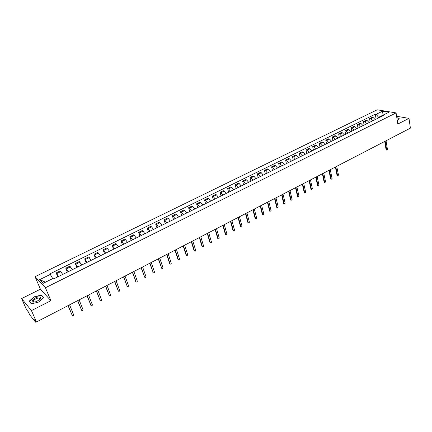 <?xml version="1.0" encoding="UTF-8"?>
<svg xmlns="http://www.w3.org/2000/svg" width="432" height="432" viewBox="0 0 432 432"><rect width="100%" height="100%" fill="white"/><g stroke="black" fill="none" stroke-linecap="round" stroke-linejoin="round"><path stroke-width="0.65" d="M21.6 298.571L31.444 310.592L36.477 321.997L410.4 128.131L408.98 118.368L397.796 124.065L396.085 112.909L377.185 109.798L35.051 276.691L40.414 289.202L21.6 298.571L26.514 309.614L28.22 311.731L29.862 315.036L35.516 322.094L35.429 321.478L35.878 321.246M31.444 310.592L50.911 300.683L45.425 287.75L396.085 112.909M36.477 321.997L34.657 319.729L35.429 321.478M408.98 118.368L396.598 116.267M375.176 119.626L373.232 117.607L372.103 117.407L369.56 118.66L370.683 118.865L372.632 120.89M370.148 122.121L369.56 118.66M369.139 122.618L367.195 120.582L366.071 120.371L363.501 121.64L364.619 121.851L366.568 123.892M364.111 125.113L363.501 121.64M363.042 125.642L361.093 123.59L359.975 123.374L357.377 124.654L358.495 124.87L360.439 126.927M358.004 128.137L357.377 124.654M356.875 128.693L354.931 126.625L353.819 126.403L351.194 127.694L352.301 127.921L354.245 130M351.837 131.193L351.194 127.694M350.644 131.782L348.7 129.697L347.598 129.465L344.947 130.772L346.048 131.004L347.992 133.099M345.605 134.282L344.947 130.772M344.347 134.903L342.409 132.797L341.307 132.559L338.629 133.882L339.725 134.12L341.669 136.231M339.304 137.398L338.629 133.882M337.986 138.051L336.042 135.934L334.951 135.691L332.246 137.025L333.331 137.273L335.275 139.396M332.942 140.551L332.246 137.025M331.555 141.237L329.616 139.104L328.531 138.85L325.793 140.2L326.873 140.454L328.817 142.598M326.506 143.743L325.793 140.2M325.053 144.461L323.114 142.306L322.04 142.047L319.27 143.408L320.344 143.672L322.283 145.832M320.004 146.961L319.27 143.408M318.487 147.717L316.548 145.546L315.479 145.276L312.676 146.653L313.745 146.923L315.684 149.105M313.432 150.217L312.676 146.653M311.845 151.006L309.906 148.819L308.842 148.543L306.013 149.936L307.071 150.212L309.01 152.41M306.785 153.511L306.013 149.936M305.127 154.332L303.188 152.129L302.135 151.843L299.279 153.252L300.326 153.538L302.265 155.752M300.073 156.838L299.279 153.252M298.339 157.696L296.401 155.471L295.358 155.18L292.469 156.6L293.512 156.897L295.445 159.133M293.279 160.202L292.469 156.6M291.47 161.098L289.543 158.857L288.506 158.555L285.579 159.991L286.616 160.299L288.544 162.545M286.416 163.604L285.579 159.991M284.531 164.538L282.604 162.275L281.572 161.962L278.618 163.42L279.644 163.733L281.572 166.001M279.472 167.044L278.618 163.42M277.511 168.016L275.584 165.731L274.568 165.413L271.577 166.882L272.592 167.206L274.52 169.495M272.452 170.521L271.577 166.882M270.416 171.531L268.488 169.231L267.478 168.901L264.46 170.386L265.464 170.721L267.386 173.032M265.356 174.037L264.46 170.386M263.239 175.084L261.311 172.768L260.312 172.427L257.256 173.934L258.255 174.274L260.177 176.602M258.179 177.595L257.256 173.934M255.976 178.686L254.059 176.342L253.066 175.997L249.977 177.52L250.96 177.871L252.882 180.22M250.916 181.192L249.977 177.52M248.632 182.32L246.715 179.96L245.738 179.604L242.611 181.143L243.583 181.505L245.5 183.875M243.578 184.826L242.611 181.143M241.207 186.003L239.29 183.622L238.318 183.254L235.159 184.81L236.126 185.182L238.037 187.569M236.147 188.509L235.159 184.81M233.69 189.724L231.779 187.321L230.823 186.948L227.621 188.519L228.577 188.903L230.483 191.311M228.636 192.229L227.621 188.519M226.087 193.493L224.181 191.068L223.231 190.679L219.996 192.272L220.941 192.667L222.847 195.097M221.038 195.993L219.996 192.272M218.398 197.3L216.497 194.859L215.557 194.459L212.285 196.069L213.214 196.474L215.114 198.925M213.349 199.8L212.285 196.069M210.616 201.155L208.715 198.688L207.792 198.283L204.476 199.913L205.4 200.324L207.295 202.802M205.573 203.656L204.476 199.913M202.743 205.06L200.848 202.57L199.935 202.149L196.582 203.801L197.489 204.223L199.384 206.723M197.699 207.554L196.582 203.801M194.773 209.007L192.883 206.496L191.981 206.064L188.59 207.733L189.486 208.17L191.371 210.692M189.734 211.502L188.59 207.733M186.71 213.003L184.826 210.465L183.935 210.022L180.5 211.712L181.386 212.161L183.271 214.704M181.678 215.492L180.5 211.712M178.546 217.042L176.666 214.488L175.792 214.029L172.314 215.741L173.189 216.2L175.063 218.77M173.518 219.537L172.314 215.741M170.289 221.135L168.41 218.554L167.551 218.09L164.03 219.818L164.889 220.293L166.763 222.885M165.262 223.625L164.03 219.818M161.924 225.277L160.056 222.674L159.208 222.194L155.644 223.949L156.492 224.429L158.355 227.048M156.908 227.767L155.644 223.949M153.463 229.473L151.6 226.843L150.763 226.352L147.155 228.123L147.987 228.62L149.85 231.26M148.446 231.957L147.155 228.123M144.893 233.717L143.035 231.061L142.214 230.558L138.564 232.357L139.379 232.864L141.232 235.532M139.887 236.196L138.564 232.357M136.215 238.016L134.363 235.337L133.558 234.819L129.865 236.639L130.664 237.157L132.511 239.852M131.215 240.494L129.865 236.639M127.429 242.368L125.582 239.663L124.794 239.134L121.057 240.975L121.84 241.51L123.676 244.226M122.44 244.841L121.057 240.975M118.53 246.775L115.922 243.502L112.136 245.365L114.734 248.659M113.551 249.242L112.136 245.365M109.523 251.24L106.936 247.925L103.102 249.809L105.678 253.147M104.555 253.703L103.102 249.809M100.397 255.76L97.837 252.401L93.955 254.313L96.503 257.693M95.44 258.217L93.955 254.313M91.157 260.339L88.619 256.937L84.688 258.876L87.21 262.294M86.206 262.791L84.688 258.876M81.794 264.978L79.288 261.533L75.298 263.493L77.798 266.96M76.858 267.424L75.298 263.493M72.311 269.676L69.827 266.188L65.794 268.175L68.261 271.679M67.387 272.117L65.794 268.175M62.705 274.433L60.248 270.902L56.16 272.916L58.601 276.469M57.791 276.869L56.16 272.916M382.973 115.166L378.583 117.299L378.68 117.893M378.583 117.299L376.169 114.323L382.568 111.181L388.913 112.228L382.482 115.414L381.861 116.316M52.72 278.613L45.436 282.161L39.679 279.634L43.173 283.338L53.93 278.019L54.443 278.532L383.373 115.565L382.482 115.414M39.679 279.634L50.306 274.412L52.699 278.564M376.169 114.323L375.295 114.172L49.81 273.915L50.306 274.412M35.051 276.691L45.425 287.75M397.251 120.517L397.829 120.371L399.292 118.184L396.83 117.758M40.414 289.202L50.911 300.683M31.331 303.88L38.723 302.054L43.762 297.605L41.45 295.029L34.182 296.827L29.111 301.228L31.331 303.88M383.038 115.139L382.568 111.181M376.126 119.156L375.295 114.172M41.747 295.731L41.45 295.029M386.494 150.044L386.084 149.683L384.734 141.437M385.171 141.21L386.743 150.104L387.439 149.337L386.041 140.762M396.857 117.936L399.13 118.325L397.748 120.393M39.42 296.962C35.446 296.492 29.241 301.871 33.518 302.125L36.369 301.671L40.565 298.858C41.164 297.767 40.781 297.135 39.42 296.962M39.172 300.245L39.793 299.538L39.463 298.21L38.929 298.102C36.277 297.767 31.72 301.228 33.95 301.903L35.17 302M31.525 303.831L29.387 301.282L34.301 297.022L41.342 295.277L43.578 297.772M29.641 301.86L29.387 301.282M337.532 175.835L337.073 175.473L335.389 167.022M335.788 166.817L337.673 175.878L338.477 175.117L336.739 166.325M331.123 179.215L330.647 178.853L328.919 170.375M329.319 170.17L331.241 179.253L332.062 178.497L330.275 169.673M324.637 182.633L324.157 182.272L322.385 173.767M322.774 173.561L324.74 182.666L325.582 181.91L323.746 173.059M318.082 186.084L317.596 185.722L315.776 177.19M316.165 176.99L318.168 186.111L319.027 185.36L317.142 176.483M311.461 189.572L310.964 189.211L309.096 180.652M309.474 180.457L311.526 189.594L312.401 188.849L310.468 179.944M304.76 193.099L304.258 192.742L302.341 184.156M302.719 183.962L304.814 193.12L305.705 192.375L303.718 183.443M297.994 196.668L297.481 196.306L295.515 187.699M295.882 187.504L298.026 196.679L298.933 195.939L296.897 186.98M291.146 200.275L290.628 199.913L288.608 191.279M288.97 191.09L291.157 200.281L292.086 199.546L289.996 190.555M281.983 194.708L284.218 203.92L283.7 203.564L281.626 194.897M283.781 203.747L284.218 203.92L285.163 203.191L283.019 194.173M274.919 198.374L277.198 207.598L276.691 207.247L274.568 198.558M276.766 207.425L277.198 207.598L278.165 206.874L275.967 197.829M267.77 202.079L270.103 211.318L269.606 210.978L267.424 202.257M269.671 211.14L270.103 211.318L271.085 210.605L268.834 201.528M262.948 215.114L262.44 214.747L260.204 206.005M260.545 205.826L262.926 215.077L263.93 214.375L261.614 205.27M255.695 218.927L255.188 218.565L252.904 209.79M253.233 209.617L255.668 218.884C256.252 219.272 256.592 219.04 256.689 218.182L254.318 209.056M248.357 222.788L247.86 222.421L245.511 213.619M245.84 213.451L248.324 222.728C248.918 223.144 249.264 222.912 249.367 222.037L246.937 212.884M240.937 226.692L240.446 226.325L238.037 217.496M238.361 217.328L240.899 226.622C241.499 227.054 241.85 226.827 241.958 225.941L239.468 216.756M233.431 230.639L232.945 230.272L230.477 221.416M230.791 221.254L233.388 230.558C233.993 231.012 234.355 230.791 234.468 229.883L231.914 220.671M225.839 234.63L225.38 234.333L222.831 225.38M223.133 225.223L225.785 234.538C226.4 235.013 226.762 234.797 226.886 233.874L224.267 224.635M218.155 238.669L217.679 238.302L215.093 229.392M215.39 229.235L218.095 238.561C218.716 239.063 219.089 238.847 219.218 237.913L216.535 228.641M210.379 242.757L209.92 242.422L207.263 233.453M207.549 233.302L210.319 242.638C210.94 243.162 211.324 242.951 211.459 242.001L208.71 232.702M202.511 246.893L202.052 246.526L199.336 237.562M199.616 237.416L202.446 246.758C203.072 247.309 203.461 247.099 203.607 246.132L200.794 236.806M194.551 251.078L194.098 250.711L191.317 241.72M191.592 241.574L194.486 250.938C195.118 251.505 195.507 251.3 195.664 250.317L192.78 240.959M186.494 255.312L186.052 254.945L183.2 245.927M183.465 245.786L186.435 255.177C187.061 255.744 187.461 255.544 187.634 254.572L184.669 245.165M178.34 259.594L177.908 259.232L174.987 250.187M175.246 250.052L178.281 259.47C178.907 260.037 179.312 259.843 179.501 258.876L176.461 249.421M170.084 263.93L169.663 263.569L166.671 254.497M166.919 254.367L170.03 263.812C170.651 264.384 171.067 264.19 171.272 263.234L168.156 253.724M161.73 268.321L158.258 258.86M158.495 258.736L161.681 268.213C162.297 268.78 162.718 268.591 162.94 267.64L159.743 258.088M153.274 272.759L149.737 263.277M149.969 263.158L153.23 272.662C153.841 273.229 154.267 273.046 154.505 272.106L151.232 262.499M144.709 277.258L141.107 267.748M141.329 267.635L144.671 277.166C145.282 277.738 145.714 277.555 145.967 276.626L142.609 266.971M136.042 281.81L132.376 272.279M132.586 272.171L136.004 281.729C136.615 282.296 137.052 282.123 137.322 281.2L133.882 271.496M127.262 286.416L123.53 276.863M123.73 276.761L127.235 286.351C127.84 286.918 128.282 286.745 128.569 285.833L125.042 276.08M118.373 291.082L114.572 281.507M114.766 281.41L118.352 291.028C118.951 291.595 119.405 291.422 119.707 290.52L116.095 280.719M109.372 295.807L105.5 286.211M105.683 286.119L109.355 295.763C109.955 296.325 110.414 296.163 110.727 295.272L107.028 285.417M100.256 300.591L96.314 290.974M96.487 290.887L100.246 300.559C100.84 301.126 101.304 300.964 101.639 300.078L97.848 290.18M87.167 295.715L91.017 305.419L87.01 295.801M90.704 305.122L91.017 305.419C91.611 305.98 92.081 305.824 92.426 304.949L88.549 295.002M77.728 300.607L81.67 310.343L77.582 300.688M81.367 310.036L81.67 310.343C82.264 310.9 82.739 310.748 83.101 309.884L79.126 299.884M72.182 315.306L68.029 305.64M68.17 305.564L72.203 315.328C72.792 315.884 73.273 315.738 73.651 314.879L69.584 304.83M66.469 268.796L70.519 266.803M76 264.103L79.99 262.132M85.401 259.47L89.343 257.526M94.684 254.891L98.577 252.974M103.853 250.376L107.692 248.481M112.903 245.916L116.694 244.042M121.84 241.51L125.582 239.663M130.664 237.157L134.363 235.337M139.379 232.864L143.035 231.061M147.987 228.62L151.6 226.843M156.492 224.429L160.056 222.674M164.889 220.293L168.41 218.554M173.189 216.2L176.666 214.488M181.386 212.161L184.826 210.465M189.486 208.17L192.883 206.496M197.489 204.223L200.848 202.57M205.4 200.324L208.715 198.688M213.214 196.474L216.497 194.859M220.941 192.667L224.181 191.068M228.577 188.903L231.779 187.321M236.126 185.182L239.29 183.622M243.583 181.505L246.715 179.96M250.96 177.871L254.059 176.342M258.255 174.274L261.311 172.768M265.464 170.721L268.488 169.231M272.592 167.206L275.584 165.731M279.644 163.733L282.604 162.275M286.616 160.299L289.543 158.857M293.512 156.897L296.401 155.471M300.326 153.538L303.188 152.129M307.071 150.212L309.906 148.819M313.745 146.923L316.548 145.546M320.344 143.672L323.114 142.306M326.873 140.454L329.616 139.104M333.331 137.273L336.042 135.934M339.725 134.12L342.409 132.797M346.048 131.004L348.7 129.697M352.301 127.921L354.931 126.625M358.495 124.87L361.093 123.59M364.619 121.851L367.195 120.582M370.683 118.865L373.232 117.607M56.819 273.553L60.917 271.534M386.57 149.796L386.084 149.683M337.538 175.613L337.073 175.473M331.112 178.994L330.647 178.853M324.621 182.417L324.157 182.272M318.055 185.873L317.596 185.722M311.418 189.367L310.964 189.211M304.711 192.899L304.258 192.742M297.929 196.468L297.481 196.306M291.071 200.081L290.628 199.913M284.137 203.731L283.7 203.564M277.128 207.425L276.691 207.247M270.038 211.156L269.606 210.978M262.867 214.931L262.44 214.747M255.614 218.749L255.188 218.565M248.281 222.61L247.86 222.421M240.862 226.519L240.446 226.325M233.356 230.472L232.945 230.272M225.763 234.468L225.358 234.263M218.079 238.513L217.679 238.302M210.308 242.606L209.909 242.39M194.486 250.938L194.098 250.711M186.435 255.177L186.052 254.945M178.281 259.47L177.908 259.232M170.03 263.812L169.663 263.569M161.681 268.213L161.32 267.964M153.23 272.662L152.869 272.408M144.671 277.166L144.32 276.907M136.004 281.729L135.659 281.464M127.235 286.351L126.895 286.076M118.352 291.028L118.017 290.747M109.355 295.763L109.031 295.477M100.246 300.559L99.927 300.267M72.203 315.328L71.906 315.014M36.353 321.84L35.651 322.202M386.743 150.104L386.251 149.99M39.928 299.284L39.463 298.21M39.793 299.538L40.565 298.858M337.673 175.878L337.203 175.738M331.241 179.253L330.777 179.113M324.74 182.666L324.281 182.52M318.168 186.111L317.714 185.96M311.526 189.594L311.072 189.443M304.814 193.12L304.36 192.964M298.026 196.679L297.578 196.517M291.157 200.281L290.714 200.113M262.926 215.077L262.499 214.898M255.668 218.884L255.242 218.695M248.324 222.728L247.903 222.539M240.899 226.622L240.484 226.422M233.388 230.558L232.972 230.353M225.785 234.538L225.38 234.333M218.095 238.561L217.696 238.351M210.319 242.638L209.92 242.422"/></g></svg>
